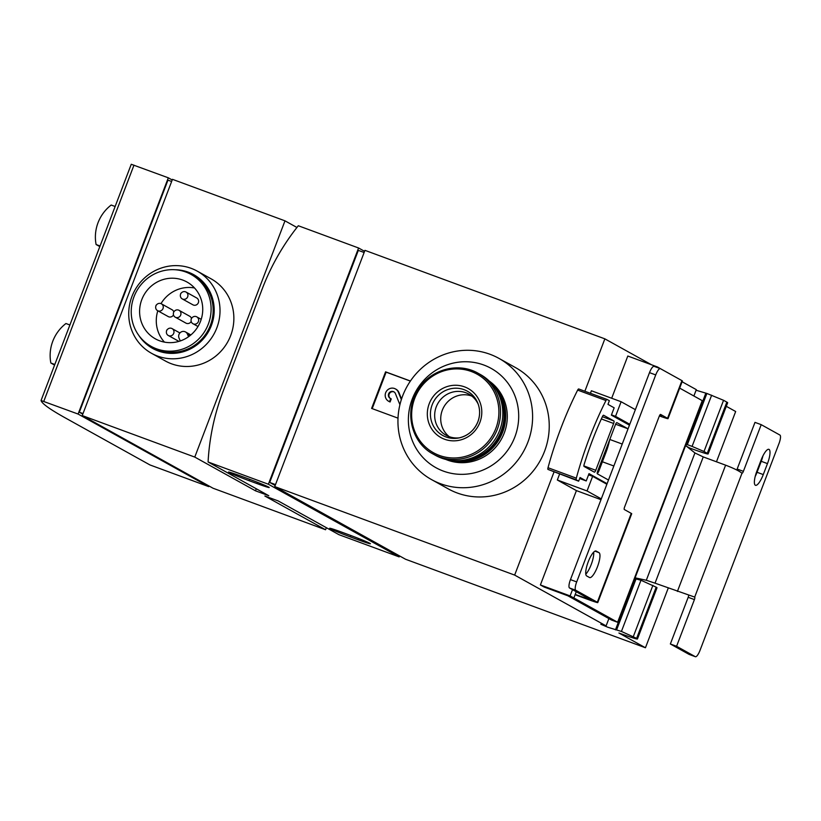 <?xml version="1.0" encoding="UTF-8"?>
<svg xmlns="http://www.w3.org/2000/svg" width="821" height="821" viewBox="0 0 821 821"><rect width="100%" height="100%" fill="white"/><g stroke="black" fill="none" stroke-linecap="round" stroke-linejoin="round"><path stroke-width="1.23" d="M584.86 391.237L604.861 338.847L364.955 250.343L274.737 486.586L514.654 575.09L553.99 472.075M398.011 418.156L371.605 408.417L385.572 371.841L410.428 381.016M498.952 358.387L515.588 367.634A69.344 66.696 119.1 0 1 544.539 451.355A69.344 66.696 119.1 0 1 448.235 488.864L431.6 479.628A69.344 66.696 119.1 0 1 406.97 386.619A69.344 66.696 119.1 0 1 498.952 358.387A69.344 66.696 119.1 0 1 527.903 442.119A69.344 66.696 119.1 0 1 431.6 479.628M131.257 164.272L41.05 400.515A783.552 31.588 -159.1 0 0 65.362 417.94L149.966 464.943L208.708 486.617L78.098 414.051L41.05 400.515L131.257 164.272L168.305 177.808L78.098 414.051M100.059 245.992L96.098 244.525L99.823 246.598M96.098 244.525A39.182 37.684 119.1 0 1 111.184 205.034L115.135 206.492M54.812 364.473L50.851 363.015L54.576 365.088M50.851 363.015A39.182 37.684 119.1 0 1 65.937 323.515L69.898 324.983M223.158 391.196L262.258 288.807A227.232 218.56 119.1 0 1 298.3 225.744L358.582 247.993L268.375 484.236L208.082 461.987A227.232 218.56 119.1 0 1 223.158 391.196M256.275 488.762L255.485 490.814L268.806 495.72L208.082 461.987M255.485 490.814L194.772 457.081L82.244 415.57L213.05 488.238L325.568 529.75L264.855 496.017L278.175 500.923L338.888 534.656L399.17 556.895L399.55 555.92M559.563 474.138L557.326 479.998L576.414 490.609L540.392 584.952L544.138 587.036L573.858 598.006L576.26 591.715M606.873 484.246L592.629 476.334L587.046 490.958L557.326 479.998M592.629 476.334L588.565 474.836M635.362 409.648L621.117 401.736L615.534 416.36L611.471 414.862M621.117 401.736L591.397 390.765L590.432 393.3M661.254 369.132L657.529 366.997L627.808 356.027L611.686 398.247M693.878 396.009L696.311 389.647L682.097 381.755M651.556 364.791L604.861 338.847M274.737 486.586L405.543 559.245L645.45 647.759L618.931 633.022A26.641 1.078 -159.1 0 0 637.455 638.995A26.641 1.078 -159.1 0 0 636.624 638.358L621.425 631.441L607.776 627.234L600.839 624.247L606.093 625.889L514.654 575.09M606.093 625.889L608.895 618.582M685.668 445.803L689.599 447.979A26.641 1.078 -159.1 0 0 708.113 453.941A26.641 1.078 -159.1 0 0 707.281 453.315L704.008 451.499L723.558 400.299L706.881 393.444L696.085 390.242M722.09 417.232A26.641 1.078 -159.1 0 0 722.152 417.191A26.641 1.078 -159.1 0 0 722.131 417.13L712.474 442.437A26.641 1.078 20.9 0 1 712.484 442.498L708.113 453.941M722.152 417.191L727.663 402.752A26.641 1.078 -159.1 0 0 726.842 402.116L723.558 400.299M704.008 451.499L692.082 446.398L711.643 395.199M692.082 446.398L687.331 444.643L706.881 393.444M687.331 444.643L686.11 444.808L705.66 393.608M652.572 599.279A26.641 1.078 -159.1 0 0 652.633 599.238L657.005 587.795A26.641 1.078 -159.1 0 0 656.174 587.169L640.975 580.242L634.541 578.569M652.633 599.238A26.641 1.078 -159.1 0 0 652.613 599.176L642.956 624.483A26.641 1.078 20.9 0 1 642.966 624.545L637.455 638.995M633.34 636.542L652.9 585.342M621.425 631.441L640.975 580.242M616.674 629.686L636.224 578.497M645.45 647.759L668.253 588.052M716.466 461.792L735.667 411.516L726.298 406.313M600.993 499.671L576.414 490.609M587.046 490.958L601.29 498.881M572.514 589.632L570.113 595.923L540.392 584.952M570.113 595.923L573.858 598.006M657.529 366.997L657.334 367.521M615.534 416.36L629.779 424.272M275.507 484.585L269.699 482.44L358.325 250.374L364.124 252.509M269.699 482.44L275.158 485.478M364.575 251.318L358.582 247.993M399.17 556.895L268.375 484.236M341.936 532.234A17.631 0.708 -159.1 0 0 329.683 528.283A17.631 0.708 -159.1 0 0 350.372 536.913L358.151 539.787A17.631 0.708 -159.1 0 0 370.404 543.738A17.631 0.708 -159.1 0 0 349.725 535.107L341.936 532.234M240.748 476.016A17.631 0.708 -159.1 0 0 228.495 472.065A17.631 0.708 -159.1 0 0 249.174 480.706L256.963 483.569A17.631 0.708 -159.1 0 0 269.216 487.52A17.631 0.708 -159.1 0 0 248.527 478.889L240.748 476.016M296.935 227.479L284.99 220.839L172.461 179.327L82.244 415.57M325.568 529.75L326.358 527.698M194.772 457.081L284.99 220.839M197.204 271.115L211.048 278.801A47.013 45.217 119.1 0 1 230.68 335.563A47.013 45.217 119.1 0 1 165.38 360.994L151.546 353.307A47.013 45.217 -60.9 0 0 213.901 334.168A47.013 45.217 -60.9 0 0 197.204 271.115A47.013 45.217 -60.9 0 0 131.914 296.545A47.013 45.217 -60.9 0 0 151.546 353.307M171.63 181.492L167.956 180.138L79.329 412.214L82.798 414.133M208.708 486.617L208.955 485.96M172.215 179.973L168.305 177.808M79.329 412.214L83.013 413.568M138.708 335.266A42.21 40.598 -60.9 0 0 208.708 331.284A42.21 40.598 -60.9 0 0 175.109 269.74M151.187 346.38L153.25 347.529A41.132 39.562 -60.9 0 0 207.816 330.781A41.132 39.562 -60.9 0 0 193.202 275.61L191.139 274.471A41.132 39.562 -60.9 0 0 134.008 296.72A41.132 39.562 -60.9 0 0 151.187 346.38A41.132 39.562 -60.9 0 0 205.753 329.642A41.132 39.562 -60.9 0 0 191.139 274.471M141.797 299.593A32.522 31.28 -60.9 0 0 155.374 338.847A32.522 31.28 -60.9 0 0 198.508 325.619A32.522 31.28 -60.9 0 0 186.952 282.003A32.522 31.28 -60.9 0 0 141.797 299.593M194.546 287.986A32.522 31.28 -60.9 0 0 161.008 303.626M157.806 310.79A32.522 31.28 -60.9 0 0 164.467 342.131M155.857 305.925L156.452 304.858A1.816 1.745 -60.9 0 0 155.857 305.925L155.723 306.654A3.92 3.766 -60.9 0 0 157.57 310.656L168.243 316.588A3.92 3.766 -60.9 0 0 173.488 314.905M173.765 311.847A3.92 3.766 -60.9 0 0 172.051 309.743L161.368 303.801A3.92 3.766 -60.9 0 0 157.006 304.355L156.452 304.858M173.549 312.452L174.144 311.385A1.816 1.745 -60.9 0 0 173.549 312.452L173.416 313.181A3.92 3.766 -60.9 0 0 175.263 317.183L185.936 323.115A3.92 3.766 -60.9 0 0 191.18 321.432M191.457 318.374A3.92 3.766 -60.9 0 0 189.743 316.27L179.06 310.328A3.92 3.766 -60.9 0 0 174.699 310.882L174.144 311.385M180.528 294.164L180.404 294.893A3.92 3.766 -60.9 0 0 182.241 298.895L192.925 304.827A3.92 3.766 -60.9 0 0 198.118 303.236A3.92 3.766 -60.9 0 0 196.722 297.982L186.049 292.05A3.92 3.766 -60.9 0 0 181.677 292.594L181.123 293.097A1.816 1.745 -60.9 0 0 180.528 294.164L181.123 293.097M514.849 436.977A56.803 54.638 119.1 0 1 420.352 454.506A56.803 54.638 119.1 0 1 455.429 362.656A56.803 54.638 119.1 0 1 514.849 436.977M489.244 381.057A45.052 43.339 119.1 0 1 504.238 433.057A45.052 43.339 119.1 0 1 445.721 459.401M449.231 436.669A23.511 22.608 119.1 0 1 443.781 407.062A23.511 22.608 119.1 0 1 471.798 396.061M459.688 437.788A23.511 22.608 119.1 0 1 446.07 435.233A23.511 22.608 119.1 0 1 437.726 403.696A23.511 22.608 119.1 0 1 468.904 394.131A23.511 22.608 119.1 0 1 478.263 404.343M478.089 373.247L480.377 374.509A46.233 44.467 119.1 0 1 499.681 430.327A46.233 44.467 119.1 0 1 435.469 455.337L433.19 454.064C412.05 443.268 403.696 412.583 417.561 390.57C428.839 370.415 457.153 361.168 478.089 373.247A46.233 44.467 119.1 0 1 497.393 429.055A46.233 44.467 119.1 0 1 433.19 454.064M490.814 382.648A45.052 43.339 119.1 0 1 502.647 432.174A45.052 43.339 119.1 0 1 447.897 459.893M491.82 383.756A45.052 43.339 119.1 0 1 502.083 431.867A45.052 43.339 119.1 0 1 449.374 460.171M494.96 387.799A45.052 43.339 119.1 0 1 501.056 431.292A45.052 43.339 119.1 0 1 454.454 460.694M372.2 408.632L386.127 372.159L385.572 371.841M386.127 372.159L410.367 381.098M389.523 401.674L390.078 401.982L391.258 398.914L390.693 398.606L389.523 401.674A7.05 6.784 119.1 0 1 386.106 391.802A7.05 6.784 119.1 0 1 398.38 392.253L401.346 399.611M390.498 398.524A3.756 3.623 119.1 0 1 394.131 391.976M390.693 398.606A3.756 3.623 119.1 0 1 388.867 393.331A3.756 3.623 119.1 0 1 395.414 393.577L399.909 404.732M395.455 388.928L396.02 389.236A7.05 6.784 119.1 0 1 398.944 392.561L401.541 399.016M390.078 401.982A7.05 6.784 119.1 0 1 389.175 401.572L388.61 401.253M175.263 317.183A3.92 3.766 -60.9 0 0 180.456 315.582A3.92 3.766 -60.9 0 0 179.06 310.328M157.57 310.656A3.92 3.766 -60.9 0 0 162.763 309.055A3.92 3.766 -60.9 0 0 161.368 303.801M182.241 298.895A3.92 3.766 -60.9 0 0 187.434 297.305A3.92 3.766 -60.9 0 0 186.049 292.05M191.242 318.979L191.108 319.708A3.92 3.766 -60.9 0 0 198.148 322.109A3.92 3.766 -60.9 0 0 192.391 317.409L191.837 317.912A1.816 1.745 -60.9 0 0 191.242 318.979L191.837 317.912M166.571 330.73L166.437 331.468A3.92 3.766 -60.9 0 0 173.477 333.87A3.92 3.766 -60.9 0 0 167.71 329.17L167.156 329.662A1.816 1.745 -60.9 0 0 166.571 330.73L167.156 329.662M180.292 340.951L179.04 338.067A4.7 4.526 119.1 0 1 185.515 331.961A4.7 4.526 119.1 0 1 187.414 334.075L188.563 336.723M598.991 552.646A13.321 3.602 -69.7 0 1 597.534 566.582A13.321 3.602 -69.7 0 1 589.632 577.573A13.321 3.602 -69.7 0 1 589.499 577.512L586.687 575.952A13.321 3.602 -69.7 0 1 588.154 562.005A13.321 3.602 -69.7 0 1 596.046 551.014A13.321 3.602 -69.7 0 1 596.179 551.086L598.991 552.646L594.948 551.148M575.121 594.712L587.538 599.289A14.727 0.595 -159.1 0 0 597.77 602.593A14.727 0.595 -159.1 0 0 597.319 602.245L575.767 590.268A7.841 2.124 -69.7 0 1 576.691 581.915L655.722 374.93A7.841 2.124 -69.7 0 1 660.31 368.619A7.841 2.124 -69.7 0 1 660.392 368.66L681.943 380.626A14.727 0.595 -159.1 0 1 682.405 380.975L668.017 418.648A14.727 0.595 -159.1 0 0 667.555 418.3L660.628 414.441A2.35 0.636 -69.7 0 0 660.597 414.431L660.628 414.441M660.597 414.431A2.35 0.636 -69.7 0 0 659.222 416.329L624.596 507.019A2.35 0.636 -69.7 0 0 624.319 509.523L631.257 513.382A14.727 0.595 20.9 0 1 631.708 513.73L597.77 602.593M585.804 574.146A13.321 3.602 110.3 0 0 591.572 563.545A13.321 3.602 110.3 0 0 593.655 552.153M660.228 368.598L654.163 366.361A7.841 2.124 110.3 0 0 654.08 366.32A7.841 2.124 110.3 0 0 649.503 372.631L570.462 579.616A7.841 2.124 110.3 0 0 569.538 587.98L591.336 600.13L575.223 594.445M659.797 415.149L661.572 416.185L659.53 415.631M695.408 656.728A7.841 2.124 -69.7 0 1 695.325 656.697L676.586 646.281L670.357 643.982L689.096 654.399A7.841 2.124 110.3 0 0 689.178 654.429L695.408 656.728A7.841 2.124 -69.7 0 0 699.995 650.417L779.026 443.432A7.841 2.124 -69.7 0 0 779.95 435.079L761.211 424.662L754.981 422.374L737.155 469.048L743.385 471.346L761.211 424.662M694.628 597.072L655.035 583.167L703.248 456.917L725.61 465.168C733.769 468.298 739.218 470.977 741.938 473.194L741.989 473.235A2.35 0.636 -69.7 0 0 742.01 473.245A2.35 0.636 -69.7 0 0 743.385 471.346M703.248 456.917L694.925 452.956L685.627 445.536L702.386 400.73L679.675 388.117M573.879 597.965L617.761 622.339L635.105 577.83L646.312 580.262L655.035 583.167M567.886 595.8L611.388 619.968A14.727 0.595 -159.1 0 0 611.522 620.04L617.761 622.339M659.386 415.939A14.727 0.595 -159.1 0 0 668.017 418.648M741.989 473.235L694.689 597.093A2.35 0.636 -69.7 0 1 694.412 599.597L676.586 646.281M767.471 463.608L763.273 474.579A13.321 3.602 -69.7 0 1 755.484 485.303A13.321 3.602 -69.7 0 1 756.911 471.038L761.098 460.068A13.321 3.602 -69.7 0 1 768.887 449.333A13.321 3.602 -69.7 0 1 767.471 463.608L761.241 461.31L757.054 472.28L763.273 474.579M688.634 595.328A2.35 0.636 110.3 0 1 688.183 597.298L670.357 643.982M736.735 469.971A2.35 0.636 110.3 0 0 737.155 469.048M761.241 461.31A13.321 3.602 110.3 0 0 762.966 455.809M755.176 476.529A13.321 3.602 110.3 0 0 757.054 472.28M628.044 428.829A15.671 4.238 110.3 0 0 627.952 428.778L616.899 422.641A2.35 0.636 110.3 0 0 616.879 422.63A2.35 0.636 110.3 0 0 615.504 424.519L597.626 471.326A2.35 0.636 110.3 0 0 597.349 473.83L608.402 479.977A15.671 4.238 110.3 0 0 608.494 480.018M597.195 473.532A15.671 4.238 110.3 0 0 598.468 472.034L605.816 452.812A25.071 6.784 110.3 0 0 609.654 439.84M579.657 478.53L586.225 480.952L580.047 477.514L578.651 481.178L576.301 479.875A2.35 0.636 110.3 0 1 576.321 478.161A117.536 31.803 110.3 0 1 605.96 400.545A2.35 0.636 110.3 0 1 607.006 399.406A2.35 0.636 110.3 0 0 607.006 399.406L609.367 400.72L607.971 404.373L614.159 407.811L611.368 415.128L629.44 425.165M607.099 483.682L589.016 473.635L586.225 480.952M606.976 399.406L578.723 388.98A2.35 0.636 110.3 0 0 578.692 388.969A2.35 0.636 110.3 0 0 577.656 390.098A117.536 31.803 110.3 0 0 548.018 467.724A2.35 0.636 110.3 0 0 547.997 469.427L578.651 481.178M613.903 420.968L603.599 415.241A2.35 0.636 110.3 0 0 603.568 415.231A2.35 0.636 110.3 0 0 602.419 416.596A104.216 28.201 110.3 0 0 584.131 464.491A2.35 0.636 110.3 0 0 584.049 466.441L594.353 472.167A2.35 0.636 110.3 0 0 594.373 472.178A2.35 0.636 110.3 0 0 595.748 470.289L613.626 423.482A2.35 0.636 110.3 0 0 613.903 420.968L602.368 416.719M707.281 453.315L726.842 402.116M636.624 638.358L656.174 587.169M615.452 629.851L635.002 578.651M350.372 536.913L350.895 535.538M358.151 539.787L358.644 538.514M249.174 480.706L249.707 479.32M256.963 483.569L257.445 482.296M43.77 401.387L133.987 165.144M495.853 428.418A44.939 43.215 119.1 0 1 421.111 442.293A44.939 43.215 119.1 0 1 448.851 369.635A44.939 43.215 119.1 0 1 495.853 428.418M479.895 422.405A28.047 26.98 119.1 0 1 433.231 431.056A28.047 26.98 119.1 0 1 450.555 385.706A28.047 26.98 119.1 0 1 479.895 422.405M477.873 403.265C480.172 409.32 480.182 415.477 477.884 421.737A25.328 24.363 119.1 0 1 458.57 438.014A25.328 24.363 119.1 0 1 431.025 419.654A25.328 24.363 119.1 0 1 447.732 389.585A25.328 24.363 119.1 0 1 477.873 403.265A25.328 24.363 119.1 0 1 477.894 421.748C474.158 430.604 467.713 436.033 458.57 438.014M398.944 392.561L398.38 392.253M187.414 334.075L190.103 335.563M597.319 602.245L631.257 513.382M667.555 418.3L681.943 380.626M570.462 579.616L576.691 581.915M649.503 372.631L655.722 374.93M677.407 591.418L725.61 465.168M646.312 580.262L694.925 452.956M617.618 622.267L702.242 400.658M635.105 577.83L685.627 445.536M689.096 654.399L695.325 656.697M569.538 587.98L575.767 590.268M585.886 598.376L586.307 597.288M688.183 597.298L694.412 599.597M602.388 461.771L613.851 466M577.656 390.098L605.96 400.545M548.018 467.724L576.321 478.161M547.997 469.427L576.301 479.875M615.617 424.231L627.952 428.778M609.787 439.471L622.226 444.048M583.875 465.907L595.748 470.289M601.341 418.946L613.626 423.482M201.207 319.328L196.753 316.855M197.994 326.512L192.945 323.71M179.922 332.977L172.082 328.616M178.927 341.382L168.274 335.471M185.515 331.961L190.862 334.937M654.08 366.32L660.31 368.619M578.692 388.969L607.006 399.406"/></g></svg>
